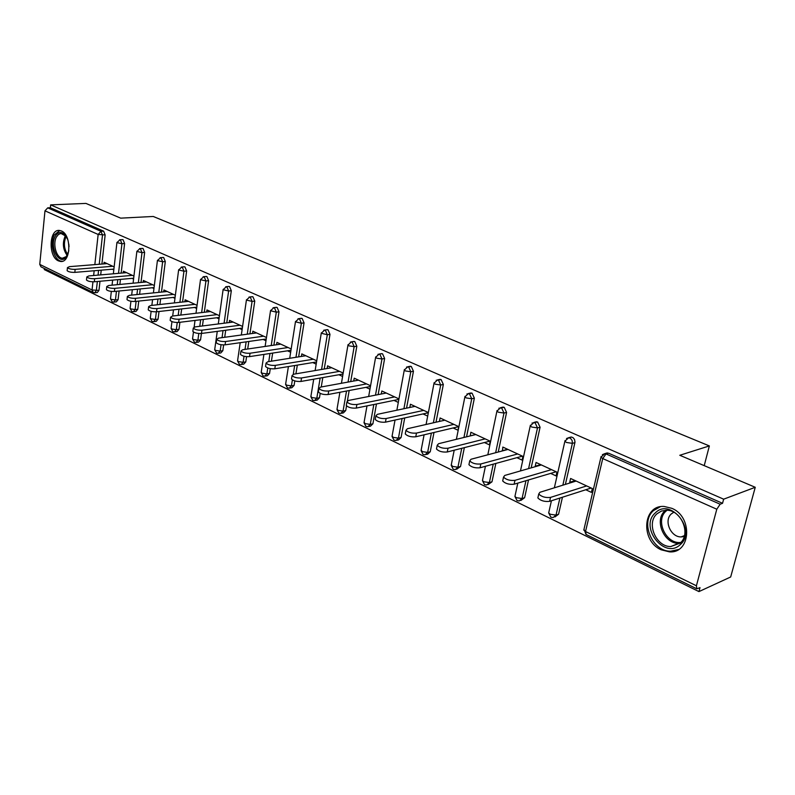 <?xml version="1.0" encoding="UTF-8"?>
<svg xmlns="http://www.w3.org/2000/svg" width="795" height="795" viewBox="0 0 795 795"><rect width="100%" height="100%" fill="white"/><g stroke="black" fill="none" stroke-linecap="round" stroke-linejoin="round"><path stroke-width="1.19" d="M58.393 260.859L60.4 261.446C70.884 263.364 71.908 234.913 61.424 230.977L59.585 230.461C49.061 228.602 48.028 256.705 58.393 260.859M661.202 549.812L669.45 551.859C690.875 553.638 693.002 516.72 671.795 508.313L664.232 506.475C642.678 504.636 640.293 540.938 661.202 549.812M93.085 292.421L41.012 266.862L39.76 264.397L44.977 210.834L47.73 207.853L50.373 207.733L50.651 204.871L85.93 203.411L120.691 218.148L153.246 216.469L709.359 445.925L679.795 455.277L755.25 487.285L730.675 576.981L698.954 591.589L700.007 587.634L696.818 588.827L696.41 585.786L716.792 509.217L602.739 458.566L585.537 531.517L696.41 585.786M44.391 268.511L44.282 269.584L698.954 591.589M704.221 465.641L709.359 445.925M605.164 453.667L608.563 453.19L722.546 503.315L723.649 499.18L755.25 487.285M608.563 453.19L606.038 453.925L720.151 504.219L722.546 503.315M720.151 504.219L716.792 509.217M50.651 204.871L723.649 499.18M575.163 480.597L569.727 482.277L570.601 478.481L592.315 488.547L591.41 492.383L585.766 489.76M569.727 482.277L570.711 482.734M50.373 207.733L103.638 231.156L105.149 234.952L101.909 264.049M101.223 270.161L100.697 274.891M99.991 281.261L98.977 290.374L97.288 292.52L95.052 292.739M119.091 291.01L118.087 299.685L116.348 301.842L114.142 302.08M122.261 239.623L123.056 239.702L124.606 243.548L121.168 273.112M120.443 279.403L119.856 284.441M138.767 301.086L137.773 309.275L135.985 311.451L133.808 311.7M142.216 248.418L143.06 248.497L144.65 252.412L141.013 282.454M140.238 288.933L139.582 294.309M159.03 311.501L158.066 319.163L156.227 321.349L154.071 321.607M162.786 257.481L163.681 257.56L165.31 261.545L161.474 292.083M160.63 298.761L159.904 304.505M179.909 322.293L178.984 329.349L177.086 331.555L174.97 331.833M183.993 266.832L184.957 266.921L186.626 270.966L182.562 302.021M181.658 308.917L180.853 315.049M201.423 333.463L200.549 339.863L198.601 342.079L196.534 342.367M205.875 276.491L206.899 276.571L208.608 280.695L204.305 312.276M203.341 319.411L202.447 325.97M223.633 344.941L222.819 350.704L220.811 352.94L218.784 353.248M228.453 286.448L229.556 286.528L231.315 290.731L226.764 322.879M225.71 330.253L224.717 337.279M246.569 356.657L245.804 361.904L243.737 364.16L241.76 364.468M251.777 296.744L252.959 296.823L254.768 301.096L249.938 333.83M248.815 341.472L247.702 349.005M270.28 368.651L269.545 373.461L267.418 375.737L265.49 376.065M275.875 307.387L277.137 307.456L278.995 311.809L273.887 345.149M272.665 353.079L271.423 361.178M294.796 380.914L294.08 385.416L291.894 387.712L290.036 388.049M300.778 318.388L302.15 318.447L304.058 322.889L298.642 356.875M297.32 365.114L295.929 373.829M320.186 393.406L319.461 397.778L317.205 400.094L315.416 400.432M326.546 329.776L328.017 329.826L329.985 334.357L324.231 369.009M322.81 377.585L321.25 386.976M346.531 405.847L345.716 410.568L343.39 412.893L341.691 413.251M353.209 341.562L354.799 341.602L356.826 346.222L350.724 381.58M349.174 390.524L347.395 400.829M376.462 403.969L372.905 423.815L370.51 426.16L368.9 426.508M380.825 353.775L382.544 353.805L384.631 358.515L378.142 394.618M404.725 417.941L401.068 437.528L398.593 439.893L397.093 440.241M408.759 366.902L411.293 366.445L413.45 371.255L406.553 408.153M434 432.48L430.254 451.749L427.72 454.134L426.329 454.482M438.433 380.05L441.116 379.563L443.342 384.472L435.998 422.215M464.359 447.635L460.543 466.506L456.668 469.239M469.269 393.654L472.071 393.167L474.367 398.186L466.546 436.823M495.841 463.435L491.976 481.82L488.16 484.553M501.287 407.775L504.219 407.308L506.584 412.436L498.246 452.027M528.516 479.951L524.62 497.72L520.894 500.443M534.568 422.473L537.629 421.996L540.073 427.243L531.169 467.867M562.453 497.233L558.567 514.256L554.93 516.949M569.16 437.757L571.257 437.002L573.115 437.707L574.537 439.476L574.994 442.209L565.384 484.394M550.647 473.393L556.073 475.917L556.927 472.141L536.049 462.471L535.234 466.208L535.89 466.516M516.889 457.662L522.106 460.096L522.911 456.38L502.838 447.068L502.42 450.924M484.413 442.537L489.432 444.872L490.197 441.205L470.869 432.251L470.223 435.918M453.14 427.968L457.98 430.214L458.695 426.607L440.092 417.981L439.416 421.43M428.356 412.545L410.429 404.238L409.822 407.457M423.019 413.927L427.68 416.103M398.941 398.911L381.819 390.971L381.272 394.002M393.982 400.402L398.295 402.409M370.569 385.764L354.212 378.182L353.715 381.034M365.958 387.344L369.953 389.202M343.182 373.064L327.56 365.829L327.113 368.512M338.918 374.743L342.595 376.462M316.728 360.801L301.812 353.894L301.404 356.438M312.793 362.57L316.181 364.15M291.179 348.965L276.918 342.347L276.541 344.762M287.552 350.814L290.662 352.264M266.474 337.507L252.84 331.187L252.502 333.473M263.135 339.435L265.977 340.767M242.574 326.437L229.536 320.385L229.228 322.561M239.514 328.424L242.107 329.637M219.45 315.714L206.968 309.931L206.69 311.998M216.638 317.771L219.013 318.875M197.051 305.33L185.116 299.795L184.857 301.772M194.487 307.456L196.633 308.45M175.357 295.273L163.929 289.976L163.691 291.854M173.022 297.449L174.96 298.354M154.329 285.524L143.378 280.456L143.16 282.245M152.213 287.76L153.952 288.565M133.928 276.074L123.444 271.214L123.245 272.933M132.02 278.349L133.57 279.075M114.142 266.901L104.095 262.241L103.916 263.89M112.433 269.227L113.804 269.863M535.234 466.208L540.729 464.638M502.062 450.755L507.608 449.284M470.133 435.879L475.728 434.507M576.146 481.055L539.894 492.294L538.742 494.003C541.554 496.805 545.479 497.938 550.528 497.402L586.66 485.924M550.528 497.402L549.643 501.337C544.595 501.893 540.67 500.761 537.867 497.938L538.145 496.656M549.643 501.337L591.182 488.021M541.385 464.936L504.755 475.44L503.523 477.099C506.186 479.753 510.002 480.836 514.971 480.339L551.492 469.626M514.971 480.339L514.127 484.215C509.158 484.721 505.352 483.638 502.698 480.975L502.957 479.783M514.127 484.215L556.122 471.773M507.965 449.453L471.018 459.252L469.716 460.861C472.23 463.386 475.937 464.409 480.826 463.962L517.684 453.955M480.826 463.962L480.031 467.778C475.142 468.235 471.445 467.202 468.931 464.678L469.159 463.574M480.031 467.778L522.414 456.151M475.808 434.547L438.592 443.699L437.22 445.26C439.605 447.645 443.203 448.638 448.012 448.221L485.169 438.88M448.012 448.221L447.267 451.977C442.457 452.395 438.86 451.411 436.485 449.016L436.684 447.992M447.267 451.977L489.988 441.116M444.852 420.187L407.398 428.734L405.967 430.254C408.233 432.52 411.731 433.464 416.471 433.086L453.856 424.371M416.471 433.086L415.765 436.783C411.035 437.171 407.537 436.226 405.271 433.951L405.45 433.007M415.765 436.783L458.685 426.657M415.01 406.364L377.377 414.334L375.886 415.815C378.042 417.961 381.451 418.866 386.112 418.528L423.695 410.389M386.112 418.528L385.446 422.165C380.785 422.513 377.377 421.608 375.23 419.452L375.389 418.567M385.446 422.165L428.316 412.764M655.299 512.934C670.493 497.004 697.245 530.474 680.252 544.645C664.541 559.948 638.961 526.916 655.299 512.934M680.083 543.154C691.322 534.081 681.355 509.923 666.617 510.251L661.39 511.066L656.978 513.808C645.987 523.07 655.974 546.93 670.791 546.553L680.083 543.154M684.197 536.516L681.116 536.933C670.612 537.211 663.557 520.387 671.378 513.868L673.772 512.248M660.238 506.773L653.47 510.609C639.876 522.126 652.258 551.69 670.652 551.213L678.513 549.494M68.847 250.793L65.905 257.481C58.9 265.659 49.26 246.45 55.193 236.324C58.124 231.633 61.503 231.246 65.329 235.151L67.953 240.011M66.224 236.373L60.907 233.412L58.452 234.475L56.465 236.98C52.42 243.916 56.385 258.047 62.427 258.206L66.382 256.556L67.744 254.609M59.784 230.49L54.299 234.923C49.3 243.528 54.219 261.038 61.722 261.237L62.368 261.267M69.036 246.679L68.817 244.055M386.241 393.028L348.468 400.461L346.908 401.902C348.965 403.94 352.284 404.814 356.885 404.506L394.618 396.914M356.885 404.506L356.259 408.083C351.668 408.401 348.339 407.537 346.292 405.48L346.431 404.665M356.259 408.083L398.852 399.408M358.485 380.159L320.604 387.095L318.984 388.487C320.941 390.434 324.191 391.269 328.713 390.991L366.565 383.906M328.713 390.991L328.116 394.519C323.595 394.807 320.355 393.972 318.397 392.015L318.527 391.259M328.116 394.519L370.43 386.499M331.684 367.737L293.723 374.207L292.053 375.548C293.921 377.406 297.091 378.211 301.543 377.963L339.495 371.354M301.543 377.963L300.987 381.441C296.535 381.689 293.375 380.885 291.507 379.026L291.616 378.331M300.987 381.441L343.013 374.018M305.797 355.733L267.776 361.765L266.067 363.067C267.855 364.835 270.946 365.611 275.338 365.382L313.339 359.231M275.338 365.382L274.802 368.81C270.419 369.039 267.329 368.264 265.54 366.485L265.639 365.839M274.802 368.81L316.539 361.954M280.774 344.136L242.723 349.74L240.964 351.002C242.674 352.692 245.695 353.437 250.028 353.238L288.058 347.514M250.028 353.238L249.521 356.617C245.198 356.826 242.177 356.081 240.468 354.381L240.557 353.785M249.521 356.617L290.97 350.287M256.566 332.916L218.526 338.133L216.717 339.356C218.357 340.966 221.308 341.691 225.571 341.512L263.622 336.186M225.571 341.512L225.104 344.841C220.841 345.02 217.89 344.305 216.25 342.675L216.329 342.128M225.104 344.841L266.246 338.988M233.144 322.064L195.113 326.904L193.264 328.087C194.845 329.627 197.726 330.322 201.94 330.173L239.971 325.225M201.94 330.173L201.493 333.453C197.289 333.612 194.397 332.916 192.827 331.366L192.897 330.849M201.493 333.453L242.346 328.057M210.466 311.551L172.475 316.042L170.587 317.185C172.098 318.666 174.93 319.342 179.074 319.202L217.075 314.611M179.074 319.202L178.646 322.442C174.502 322.581 171.68 321.905 170.17 320.425L170.229 319.948M178.646 322.442L219.201 317.463M188.504 301.365L150.563 305.528L148.635 306.641C150.086 308.053 152.859 308.708 156.943 308.589L194.904 304.336M156.943 308.589L156.545 311.789C152.461 311.908 149.689 311.252 148.238 309.831L148.297 309.384M156.545 311.789L196.802 307.188M167.208 291.497L129.337 295.342L127.379 296.426C128.77 297.777 131.493 298.413 135.528 298.314L173.419 294.379M135.528 298.314L135.15 301.464C131.115 301.563 128.402 300.937 127.001 299.566L127.051 299.159M135.15 301.464L175.109 297.231M146.568 281.927L108.776 285.484L106.778 286.518C108.13 287.83 110.793 288.436 114.768 288.356L152.59 284.719M114.768 288.356L114.41 291.467C110.435 291.556 107.772 290.94 106.431 289.628L106.47 289.241M114.41 291.467L154.071 287.571M126.534 272.645L88.841 275.925L86.814 276.928C88.116 278.18 90.729 278.777 94.655 278.707L132.377 275.358M94.655 278.707L94.317 281.778C90.391 281.847 87.778 281.251 86.486 279.989L86.526 279.631M94.317 281.778L133.679 278.2M107.096 263.632L69.503 266.643L67.456 267.617C68.708 268.819 71.272 269.396 75.147 269.356L112.771 266.265M75.147 269.356L74.829 272.377C70.954 272.437 68.39 271.85 67.138 270.648L67.177 270.31M74.829 272.377L113.894 269.098M607.35 452.892L604.836 453.637L606.038 453.925L602.739 458.566L600.931 457.254L601.139 456.479M602.381 454.68L604.836 453.637L600.931 457.254L583.798 530.086L585.537 531.517L586.154 534.498L696.668 588.747M39.76 264.397L92.051 289.986L92.945 281.818M93.641 275.507L94.158 270.757M94.834 264.616L98.153 234.455L44.977 210.834M47.73 207.853L100.975 231.315L103.638 231.156M105.149 234.952L98.153 234.455L100.975 231.315L102.485 235.111L99.256 264.268M97.348 281.5L96.334 290.632L94.655 292.779L93.273 292.51L92.051 289.986L98.977 290.374M574.914 442.646L572.37 443.352L562.84 485.179M559.909 498.048L556.023 515.1L558.567 514.256M586.014 534.429L583.997 529.231M550.995 517.227L553.161 517.545L556.023 515.1L550.309 514.276L548.679 512.934L548.858 512.139M571.257 437.002L568.713 437.687L564.867 441.265L566.557 442.487L572.37 443.352L572.171 440.609L570.572 438.403L568.713 437.687L566.497 438.542M540.073 427.243L537.5 427.899L528.596 468.603M525.952 480.717L522.057 498.515L524.62 497.72M506.584 412.436L503.99 413.042L495.653 452.713M493.248 464.151L489.382 482.565L491.976 481.82M474.367 398.186L471.743 398.752L463.932 437.469M461.746 448.291L457.93 467.202L460.543 466.506M443.342 384.472L440.708 384.999L433.374 422.811M431.377 433.096L427.63 452.415L430.254 451.749M413.45 371.255L410.796 371.742L403.91 408.709M402.081 418.518L398.434 438.144L401.068 437.528M384.631 358.515L381.968 358.972L375.488 395.145M373.819 404.506L370.261 424.391L372.905 423.815M356.826 346.222L354.153 346.64L348.061 382.067M346.521 391.031L343.062 411.114L345.716 410.568M329.985 334.357L327.311 334.745L321.568 369.456M320.147 378.052L316.798 398.285L319.461 397.778M304.058 322.889L301.375 323.257L295.969 357.293M294.657 365.551L293.266 374.296M292.371 379.901L291.417 385.893L294.08 385.416M278.995 311.809L276.312 312.147L271.214 345.547M270.002 353.497L268.76 361.606M267.786 367.996L266.882 373.908L269.545 373.461M254.768 301.096L252.075 301.404L247.265 334.188M246.142 341.85L245.029 349.403M244.025 356.24L243.131 362.311L245.804 361.904M231.315 290.731L228.632 291.01L224.081 323.217M223.037 330.611L222.043 337.646M221.05 344.732L220.155 351.092L222.819 350.704M208.608 280.695L205.925 280.953L201.642 312.594M200.668 319.739L199.774 326.308M198.8 333.493L197.895 340.22L200.549 339.863M186.626 270.966L183.943 271.204L179.889 302.309M178.984 309.225L178.189 315.367M177.255 322.522L176.321 329.687L178.984 329.349M165.31 261.545L162.637 261.764L158.801 292.351M157.967 299.049L157.251 304.793M156.367 311.809L155.413 319.481L158.066 319.163M144.65 252.412L141.977 252.611L138.36 282.702M137.575 289.191L136.929 294.577M136.114 301.365L135.13 309.573L137.773 309.275M124.606 243.548L121.933 243.727L118.515 273.341M117.789 279.641L117.203 284.69M116.448 291.268L115.444 299.963L118.087 299.685M98.58 270.389L98.053 275.12M554.354 487.812L565.046 440.549M517.187 500.631L519.274 500.949L522.057 498.515L516.442 497.7L514.921 496.448L515.081 495.712M536.585 421.738L534.011 422.384L530.225 425.911L531.795 427.054L537.5 427.899L535.055 422.642L532.024 423.079M520.457 470.938L530.384 425.236M484.662 484.672L486.689 484.98L489.382 482.565L483.867 481.76L482.446 480.587L482.595 479.892M503.245 407.06L500.641 407.656L496.915 411.144L498.385 412.217L503.99 413.042L501.615 407.905L498.863 408.233M487.822 454.79L497.054 410.518M453.359 469.298L455.316 469.607L457.93 467.202L452.514 466.417L451.312 464.668M471.167 392.939L468.543 393.495L464.866 396.934L466.238 397.937L471.743 398.752L469.447 393.724L466.933 393.962M456.38 439.317L464.996 396.357M423.198 454.492L425.096 454.79L427.63 452.415L422.314 451.63L421.171 450M440.271 379.344L437.638 379.861L434 383.25L435.292 384.194L440.708 384.999L438.482 380.08L436.187 380.239M426.08 424.47L434.12 382.713M394.121 440.211L395.96 440.51L398.434 438.144L393.197 437.379L392.124 435.849M410.508 366.247L407.855 366.724L404.277 370.063L405.49 370.957L410.796 371.742L408.64 366.922L406.553 367.032M396.864 410.21L404.377 369.566M366.078 426.448L367.866 426.736L370.261 424.391L365.114 423.636L364.1 422.205M381.799 353.616L379.135 354.053L375.608 357.353L376.741 358.187L381.968 358.972L379.881 354.242L377.963 354.312M368.661 396.486L375.697 356.885M338.998 413.152L340.737 413.44L343.062 411.114L338.004 410.369L337.04 409.018M354.103 341.423L351.43 341.83L347.952 345.09L349.015 345.875L354.153 346.64L352.125 342.019L350.366 342.049M341.433 383.279L348.031 344.652M312.852 400.312L314.542 400.601L316.798 398.285L311.819 397.55L310.915 396.288M327.361 329.657L324.688 330.034L321.25 333.244L327.311 334.745L325.344 330.203L323.724 330.213M315.128 370.559L321.319 332.847M287.571 387.91L289.231 388.189L291.417 385.893L286.518 385.168L285.663 383.985M301.534 318.288L298.85 318.646L295.452 321.806L301.375 323.257L299.467 318.805L297.976 318.785M289.708 358.287L295.521 321.438M263.135 375.906L264.755 376.184L266.882 373.908L262.052 373.193L261.237 372.08M276.561 307.307L273.878 307.625L270.529 310.746L276.312 312.147L274.454 307.784L273.083 307.754M265.123 346.441L270.578 310.408M239.494 364.299L241.074 364.577L243.131 362.311L238.381 361.606L237.616 360.562M252.412 296.674L249.719 296.972L246.42 300.053L252.075 301.404L250.266 297.121L248.994 297.082M241.332 335.003L246.47 299.735M217.264 331.376L214.69 349.74L216.598 353.059L218.148 353.338L220.155 351.092L215.475 350.396L214.739 349.412M229.04 286.389L226.356 286.667L223.087 289.708L228.632 291.01L226.863 286.806L225.691 286.757M218.297 323.953L223.137 289.41M193.473 332.032L192.539 338.918L194.427 342.178L195.948 342.446L197.895 340.22L193.284 339.535L192.589 338.61M206.412 276.441L203.729 276.69L200.499 279.691L205.925 280.953L204.216 276.819L203.113 276.759M195.987 313.26L200.539 279.413M172.942 331.634L174.433 331.903L176.321 329.687L171.78 329.011L171.114 328.136M184.49 266.792L181.807 267.021L178.627 269.982L183.943 271.204L182.274 267.15L181.25 267.09M174.373 302.915L178.656 269.724M152.113 321.409L153.574 321.667L155.413 319.481L150.931 318.805L150.305 317.98M163.243 257.451L160.57 257.659L157.42 260.571L162.637 261.764L161.007 257.779L160.053 257.709M153.415 292.898L157.45 260.333M131.91 311.481L133.341 311.749L135.13 309.573L130.718 308.907L130.112 308.132M142.643 248.388L139.97 248.577L136.859 251.458L141.977 252.611L140.387 248.686L139.503 248.616M133.083 283.199L136.889 251.23M112.304 301.861L113.705 302.12L115.444 299.963L111.101 299.308L110.525 298.572M122.659 239.593L119.995 239.762L116.915 242.604L121.933 243.727L120.383 239.871L119.558 239.802M113.357 273.788L116.945 242.395M679.864 543.343L678.692 543.363C663.914 543.76 653.987 520.099 664.948 510.887L665.683 510.251M667.035 510.271L666.071 511.086C654.911 520.427 666.111 544.436 680.818 542.429M67.217 255.503C63.024 249.719 62.288 243.369 65.001 236.463L65.548 235.559M66.194 236.344L65.995 236.691C63.441 243.012 64.017 248.994 67.724 254.648M62.229 261.307L60.4 261.446M671.02 551.223L669.45 551.859M551.432 500.771L548.679 512.934L550.846 517.157M517.813 483.122L514.921 496.448L517.038 500.562M485.427 466.297L482.446 480.587L484.513 484.592M454.203 450.218L451.182 465.314L453.21 469.229M424.093 434.815L421.062 450.596L423.049 454.422M395.036 420.068L392.024 436.405L393.972 440.142M366.992 405.897L364.011 422.721L365.919 426.368M339.902 392.283L336.961 409.505L338.839 413.082M313.717 379.195L310.845 396.735L312.693 400.243M288.406 366.575L285.594 384.402L287.412 387.831M263.91 354.421L261.177 372.467L262.976 375.836M240.209 342.695L237.556 360.92L239.325 364.219M195.023 320.435L194.129 327.113M173.479 309.851L172.684 316.012M171.958 321.627L171.084 328.424L172.783 331.555M152.58 299.616L151.865 305.389M151.13 311.332L150.275 318.248L151.954 321.329M132.308 289.708L131.662 295.114M130.936 301.255L130.082 308.38L131.751 311.401M112.632 280.108L112.055 285.176M111.34 291.407L110.495 298.811L112.145 301.782M537.867 497.938L538.742 494.003M502.698 480.975L503.523 477.099M468.931 464.678L469.716 460.861M436.485 449.016L437.22 445.26M405.271 433.951L405.967 430.254M375.23 419.452L375.886 415.815M678.692 543.363L670.791 546.553M681.116 536.933L684.445 535.601M65.846 235.896L65.329 235.151M63.888 258.097L62.427 258.206M66.382 256.556L65.905 257.481M346.292 405.48L346.908 401.902M318.397 392.015L318.984 388.487M291.507 379.026L292.053 375.548M265.54 366.485L266.067 363.067M240.468 354.381L240.964 351.002M216.25 342.675L216.717 339.356M192.827 331.366L193.264 328.087M170.17 320.425L170.587 317.185M148.238 309.831L148.635 306.641M127.001 299.566L127.379 296.426M106.431 289.628L106.778 286.518M86.486 279.989L86.814 276.928M67.138 270.648L67.456 267.617"/></g></svg>
